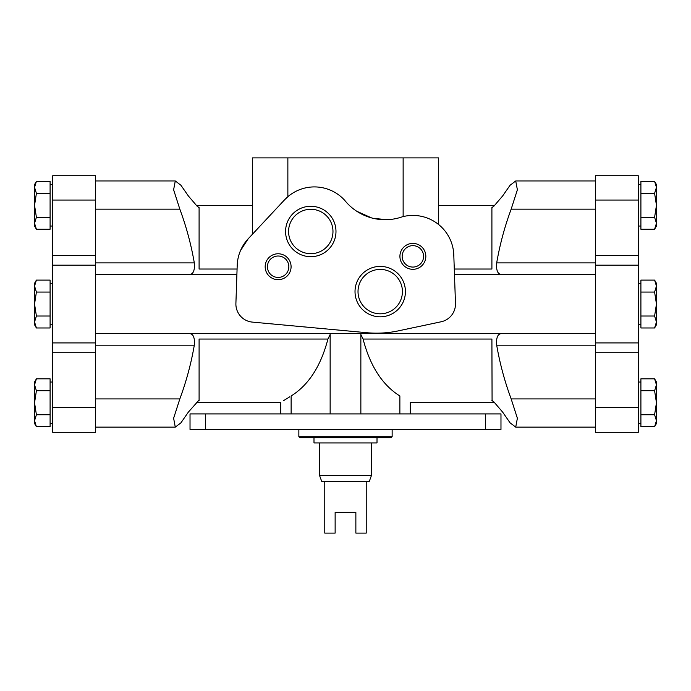 <?xml version="1.0" encoding="UTF-8"?>
<svg xmlns="http://www.w3.org/2000/svg" width="691" height="691" viewBox="0 0 691 691"><rect width="100%" height="100%" fill="white"/><g stroke="black" fill="none" stroke-linecap="round" stroke-linejoin="round"><path stroke-width="1.04" d="M198.438 400.469L199.094 400.469L199.094 339.056L327.923 339.056L330.143 334.487L330.143 413.909M360.857 413.909L360.857 334.487L363.077 339.056L491.906 339.056L492.078 400.21M399.873 413.909L399.873 395.995C413.633 404.537 413.633 404.537 399.873 395.995C382.391 385.051 370.126 366.075 363.077 339.056M327.923 339.056C320.874 366.075 308.609 385.051 291.127 395.995C277.367 404.537 277.367 404.537 291.127 395.995L291.127 413.909M283.431 400.745L289.745 396.824M36.398 217.285L34.55 205.313L36.398 193.342L34.55 187.365L34.55 184.583L36.398 181.379L34.55 187.365L36.398 181.379L50.098 181.379L50.098 229.248L36.398 229.248L34.55 223.262L36.398 217.285L50.098 217.285M36.398 414.738L34.55 402.767L36.398 390.795L34.55 384.818L34.55 382.037L36.398 378.832L34.55 384.818L36.398 378.832L50.098 378.832L50.098 426.701L36.398 426.701L34.55 420.715L36.398 414.738L50.098 414.738M36.398 316.012L34.55 304.04L36.398 292.068L34.55 286.091L34.55 283.31L36.398 280.105L34.55 286.091L36.398 280.105L50.098 280.105L50.098 327.975L36.398 327.975L34.55 321.989L36.398 316.012L50.098 316.012M640.903 217.285L640.903 229.248L654.602 229.248L656.45 223.262L654.602 217.285L640.903 217.285L640.903 181.379L654.602 181.379L656.45 187.365L654.602 181.379L656.45 184.583L656.45 187.365L654.602 193.342L640.903 193.342M640.903 414.738L640.903 426.701L654.602 426.701L656.45 420.715L654.602 414.738L640.903 414.738L640.903 378.832L654.602 378.832L656.45 384.818L654.602 378.832L656.45 382.037L656.45 384.818L654.602 390.795L640.903 390.795M640.903 316.012L640.903 327.975L654.602 327.975L656.45 321.989L654.602 316.012L640.903 316.012L640.903 280.105L654.602 280.105L656.45 286.091L654.602 280.105L656.45 283.31L656.45 286.091L654.602 292.068L640.903 292.068M454.281 269.024L491.906 269.024L491.906 207.611L493.935 206.143L502.642 195.959L510.044 185.292L515.719 180.956L517.386 189.792L511.159 209.166C504.655 226.743 499.835 244.657 496.691 262.9C496.095 270.302 497.667 274.172 501.39 274.5L454.471 274.5M237.082 269.024L199.094 269.024L199.094 207.611L197.065 206.143L188.358 195.959L180.956 185.292L175.281 180.956L173.614 189.792L179.841 209.166C186.345 226.743 191.165 244.657 194.309 262.9C194.905 270.302 193.333 274.172 189.61 274.5L236.892 274.5M284.476 199.924L287.862 196.685L287.862 157.894L403.138 157.894L403.138 216.594L402.231 216.827A51.877 51.877 0 0 1 344.619 200.226A40.942 40.942 0 0 0 284.476 199.924L248.199 238.792L240.468 250.669M252.535 234.145L252.319 157.894L287.862 157.894M375.006 333.157L375.628 333.157M383.203 332.958L386.502 332.691M95.548 345.18L194.309 345.18C194.905 337.795 193.342 333.926 189.61 333.58L501.39 333.58C497.658 333.926 496.095 337.795 496.691 345.18C499.843 363.431 504.663 381.337 511.159 398.914L517.378 418.254L515.719 427.124L510.062 422.814L502.642 412.121L493.935 401.937L491.906 400.469L492.562 400.469M356.737 211.247L371.551 217.907M373.581 218.416L387.271 219.678M438.681 224.575L438.681 157.894L403.138 157.894M95.548 352.73L95.548 265.171L52.689 265.171L52.689 407.509L95.548 407.509L95.548 352.73L52.689 352.73M52.689 407.509L52.689 432.307L95.548 432.307L95.548 407.509M95.548 200.053L95.548 175.773L52.689 175.773L52.689 200.053L95.548 200.053L95.548 265.171M198.922 207.87L198.438 207.611M194.309 345.18C191.157 363.431 186.337 381.337 179.841 398.914L173.622 418.254L175.281 427.124L180.938 422.814L188.358 412.121L198.922 400.21M492.078 207.87L492.562 207.611M595.452 398.914L511.159 398.914M595.452 209.166L511.159 209.166M595.452 407.509L638.311 407.509L638.311 432.307L595.452 432.307L595.452 352.73L638.311 352.73L638.311 175.773L595.452 175.773L595.452 200.053L638.311 200.053M595.452 200.053L595.452 352.73M638.311 407.509L638.311 352.73M95.548 398.914L179.841 398.914M95.548 209.166L179.841 209.166M95.548 255.35L52.689 255.35L52.689 200.053M52.689 255.35L52.689 265.171M405.427 291.602A25.204 25.204 0 0 1 367.621 313.429A25.204 25.204 0 0 1 367.621 269.775A25.204 25.204 0 0 1 405.427 291.602M335.981 231.485A25.204 25.204 0 0 1 298.175 253.312A25.204 25.204 0 0 1 298.175 209.658A25.204 25.204 0 0 1 335.981 231.485M425.829 256.361A12.956 12.956 0 0 1 406.394 267.581A12.956 12.956 0 0 1 406.394 245.141A12.956 12.956 0 0 1 425.829 256.361M291.084 266.726A12.956 12.956 0 0 1 271.649 277.946A12.956 12.956 0 0 1 271.649 255.506A12.956 12.956 0 0 1 291.084 266.726M248.199 238.792A40.942 40.942 0 0 0 237.212 265.318L235.899 303.418A18.139 18.139 0 0 0 252.353 322.101L367.033 332.725A103.65 103.65 0 0 0 398.102 330.911L441.117 321.781A18.139 18.139 0 0 0 455.481 303.409L453.788 254.936A40.942 40.942 0 0 0 402.231 216.827M654.602 316.012L656.45 304.04L654.602 292.068M654.602 327.975L656.45 324.77L656.45 286.091M654.602 414.738L656.45 402.767L654.602 390.795M654.602 426.701L656.45 423.497L656.45 384.818M654.602 217.285L656.45 205.313L654.602 193.342M654.602 229.248L656.45 226.043L656.45 187.365M36.398 292.068L50.098 292.068M36.398 327.975L34.55 324.77L34.55 286.091M36.398 390.795L50.098 390.795M36.398 193.342L50.098 193.342M36.398 426.701L34.55 423.497L34.55 384.818M36.398 229.248L34.55 226.043L34.55 187.365M205.572 429.457L500.975 429.457L500.975 413.909L190.025 413.909L190.025 429.457L205.572 429.457L205.572 413.909M288.838 266.726A10.71 10.71 0 0 1 272.772 276.003A10.71 10.71 0 0 1 272.772 257.449A10.71 10.71 0 0 1 288.838 266.726M423.583 256.361A10.71 10.71 0 0 1 407.517 265.638A10.71 10.71 0 0 1 407.517 247.084A10.71 10.71 0 0 1 423.583 256.361M332.976 231.485A22.198 22.198 0 0 1 299.678 250.712A22.198 22.198 0 0 1 299.678 212.258A22.198 22.198 0 0 1 332.976 231.485M402.421 291.602A22.198 22.198 0 0 1 369.124 310.829A22.198 22.198 0 0 1 369.124 272.375A22.198 22.198 0 0 1 402.421 291.602M371.413 475.589L319.588 475.589L321.661 481.282L324.77 481.282L324.77 533.107L335.135 533.107L335.135 512.377L355.865 512.377L355.865 533.107L366.23 533.107L366.23 481.282L369.34 481.282L371.413 475.589L371.413 442.931M324.77 481.282L366.23 481.282M392.142 436.712L298.858 436.712L299.894 437.749L345.5 437.749L313.99 437.749L313.99 442.931L377.01 442.931L377.01 437.749L345.5 437.749L391.106 437.749L392.142 436.712L392.142 429.457M595.452 333.58L501.39 333.58M595.452 274.5L501.39 274.5M95.548 274.5L189.61 274.5M95.548 333.58L189.61 333.58M595.452 345.18L496.691 345.18M595.452 262.9L496.691 262.9M595.452 342.909L638.311 342.909M595.452 265.171L638.311 265.171M595.452 255.35L638.311 255.35M95.548 262.9L194.309 262.9M95.548 342.909L52.689 342.909M485.428 429.457L485.428 413.909M494.393 402.507L410.281 402.507L410.281 413.909M280.719 413.909L280.719 402.507L196.607 402.507M494.393 205.572L438.681 205.572M252.319 205.572L196.607 205.572M595.452 427.124L515.719 427.124M595.452 180.956L515.719 180.956M95.548 427.124L175.281 427.124M95.548 180.956L175.281 180.956M640.903 283.31L638.311 283.31M640.903 324.77L638.311 324.77M640.903 184.583L638.311 184.583M640.903 226.043L638.311 226.043M640.903 382.037L638.311 382.037M640.903 423.497L638.311 423.497M52.689 283.31L50.098 283.31M52.689 324.77L50.098 324.77M52.689 184.583L50.098 184.583M52.689 226.043L50.098 226.043M52.689 382.037L50.098 382.037M52.689 423.497L50.098 423.497M298.858 436.712L298.858 429.457M319.588 475.589L319.588 442.931"/></g></svg>
